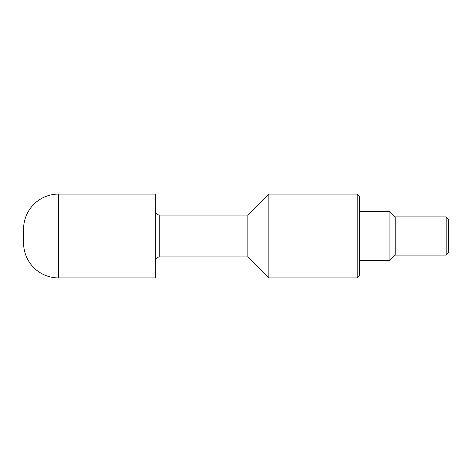 <?xml version="1.0" encoding="UTF-8"?>
<svg xmlns="http://www.w3.org/2000/svg" width="472" height="472" viewBox="0 0 472 472"><rect width="100%" height="100%" fill="white"/><g stroke="black" fill="none" stroke-linecap="round" stroke-linejoin="round"><path stroke-width="0.71" d="M359.416 211.627L389.937 211.627L395.188 216.884L395.188 255.116L446.164 255.116L446.164 216.884L448.4 219.12L448.4 252.88L446.164 255.116M389.937 211.627L389.937 260.373L359.416 260.373M155.288 261.376A4.472 4.472 0 0 1 159.76 256.904L159.76 215.096L247.847 215.096L247.847 256.904L268.869 277.919L357.18 277.919L357.18 194.08L359.416 196.317L359.416 275.683L357.18 277.919M247.847 215.096L268.869 194.08L268.869 277.919M58.534 194.08L155.288 194.08L155.288 277.919L58.534 277.919A34.934 34.934 0 0 1 23.6 242.986L23.6 229.014A34.934 34.934 0 0 1 58.534 194.08L58.534 277.919M159.76 215.096A4.472 4.472 0 0 1 155.288 210.624M159.76 256.904L247.847 256.904M395.188 216.884L446.164 216.884M268.869 194.08L357.18 194.08M395.188 255.116L389.937 260.373"/></g></svg>
